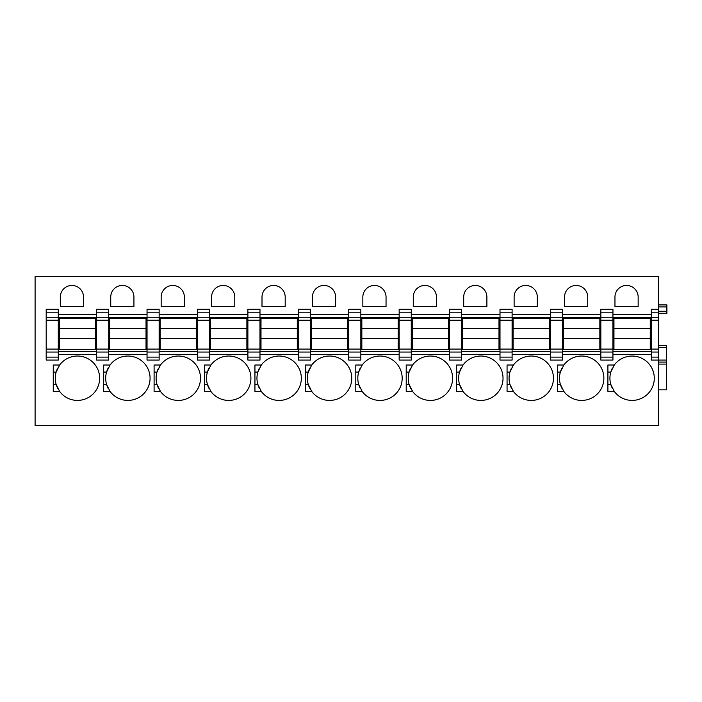 <?xml version="1.0" encoding="UTF-8"?>
<svg xmlns="http://www.w3.org/2000/svg" width="702" height="702" viewBox="0 0 702 702"><rect width="100%" height="100%" fill="white"/><g stroke="black" fill="none" stroke-linecap="round" stroke-linejoin="round"><path stroke-width="1.05" d="M666.4 304.914L666.9 304.914L666.9 306.932L666.4 306.932L666.4 304.914L658.327 304.914L666.4 304.914M658.327 311.267L666.4 311.267L666.4 313.285L666.9 313.285L666.9 306.932M658.327 276.377L658.327 317.269L651.272 317.269L651.272 357.116L658.327 357.116L658.327 425.623L35.1 425.623L35.1 276.377L658.327 276.377M651.272 320.235L658.327 320.235L658.327 317.269M658.327 320.235L658.327 349.096L651.272 349.096M651.272 352.053L658.327 352.053L658.327 349.096M658.327 352.053L658.327 357.116M612.951 351.553L651.272 351.553M612.951 344.998L613.952 344.998M650.263 344.998L651.272 344.998M612.951 317.769L651.272 317.769M612.951 323.824L613.952 323.824M650.263 323.824L651.272 323.824M600.842 360.073L600.842 357.116L612.951 357.116L612.951 360.073L600.842 360.073M600.842 312.214L600.842 309.249L612.951 309.249L612.951 312.214L600.842 312.214L600.842 357.116M562.521 351.553L600.842 351.553M550.421 317.269L550.421 309.249L562.521 309.249L562.521 317.269L550.421 317.269L550.421 360.073L562.521 360.073L562.521 357.116L550.421 357.116M550.421 320.235L562.521 320.235L562.521 317.269M562.521 320.235L562.521 349.096L550.421 349.096M550.421 352.053L562.521 352.053L562.521 349.096M562.521 352.053L562.521 357.116M562.521 317.769L600.842 317.769M562.521 323.824L563.53 323.824M599.841 323.824L600.842 323.824M612.951 312.214L612.951 357.116M562.521 344.998L563.53 344.998M599.841 344.998L600.842 344.998M512.1 312.214L499.999 312.214L499.999 309.249L512.1 309.249L512.1 317.269L499.999 317.269L499.999 360.073L512.1 360.073L512.1 357.116L499.999 357.116M499.999 320.235L512.1 320.235L512.1 317.269M512.1 320.235L512.1 349.096L499.999 349.096M499.999 352.053L512.1 352.053L512.1 349.096M512.1 352.053L512.1 357.116M499.999 312.214L499.999 317.269M461.679 312.214L449.578 312.214L449.578 309.249L461.679 309.249L461.679 317.269L449.578 317.269L449.578 360.073L461.679 360.073L461.679 357.116L449.578 357.116M449.578 320.235L461.679 320.235L461.679 317.269M461.679 320.235L461.679 349.096L449.578 349.096M449.578 352.053L461.679 352.053L461.679 349.096M461.679 352.053L461.679 357.116M449.578 312.214L449.578 317.269M411.258 312.214L399.157 312.214L399.157 309.249L411.258 309.249L411.258 317.269L399.157 317.269L399.157 360.073L411.258 360.073L411.258 357.116L399.157 357.116M399.157 320.235L411.258 320.235L411.258 317.269M411.258 320.235L411.258 349.096L399.157 349.096M399.157 352.053L411.258 352.053L411.258 349.096M411.258 352.053L411.258 357.116M399.157 312.214L399.157 317.269M360.837 312.214L348.727 312.214L348.727 309.249L360.837 309.249L360.837 317.269L348.727 317.269L348.727 360.073L360.837 360.073L360.837 357.116L348.727 357.116M348.727 320.235L360.837 320.235L360.837 317.269M360.837 320.235L360.837 349.096L348.727 349.096M348.727 352.053L360.837 352.053L360.837 349.096M360.837 352.053L360.837 357.116M348.727 312.214L348.727 317.269M310.407 312.214L298.306 312.214L298.306 309.249L310.407 309.249L310.407 317.269L298.306 317.269L298.306 360.073L310.407 360.073L310.407 357.116L298.306 357.116M298.306 320.235L310.407 320.235L310.407 317.269M310.407 320.235L310.407 349.096L298.306 349.096M298.306 352.053L310.407 352.053L310.407 349.096M310.407 352.053L310.407 357.116M298.306 312.214L298.306 317.269M259.986 312.214L247.885 312.214L247.885 309.249L259.986 309.249L259.986 317.269L247.885 317.269L247.885 360.073L259.986 360.073L259.986 357.116L247.885 357.116M247.885 320.235L259.986 320.235L259.986 317.269M259.986 320.235L259.986 349.096L247.885 349.096M247.885 352.053L259.986 352.053L259.986 349.096M259.986 352.053L259.986 357.116M247.885 312.214L247.885 317.269M209.565 312.214L197.464 312.214L197.464 309.249L209.565 309.249L209.565 317.269L197.464 317.269L197.464 360.073L209.565 360.073L209.565 357.116L197.464 357.116M197.464 320.235L209.565 320.235L209.565 317.269M209.565 320.235L209.565 349.096L197.464 349.096M197.464 352.053L209.565 352.053L209.565 349.096M209.565 352.053L209.565 357.116M197.464 312.214L197.464 317.269M159.143 312.214L147.043 312.214L147.043 309.249L159.143 309.249L159.143 317.269L147.043 317.269L147.043 360.073L159.143 360.073L159.143 357.116L147.043 357.116M147.043 320.235L159.143 320.235L159.143 317.269M159.143 320.235L159.143 349.096L147.043 349.096M147.043 352.053L159.143 352.053L159.143 349.096M159.143 352.053L159.143 357.116M147.043 312.214L147.043 317.269M108.713 312.214L96.613 312.214L96.613 309.249L108.713 309.249L108.713 317.269L96.613 317.269L96.613 360.073L108.713 360.073L108.713 357.116L96.613 357.116M96.613 320.235L108.713 320.235L108.713 317.269M108.713 320.235L108.713 349.096L96.613 349.096M96.613 352.053L108.713 352.053L108.713 349.096M108.713 352.053L108.713 357.116M96.613 312.214L96.613 317.269M58.292 312.214L46.192 312.214L46.192 309.249L58.292 309.249L58.292 317.269L46.192 317.269L46.192 360.073L58.292 360.073L58.292 357.116L46.192 357.116M46.192 320.235L58.292 320.235L58.292 317.269M58.292 320.235L58.292 349.096L46.192 349.096M46.192 352.053L58.292 352.053L58.292 349.096M58.292 352.053L58.292 357.116M46.192 312.214L46.192 317.269M587.732 297.051A11.601 11.601 0 0 0 576.14 285.451A11.601 11.601 0 0 0 564.54 297.051L564.54 306.625L587.732 306.625L587.732 297.051M563.232 390.549A22.183 22.183 0 0 0 603.869 378.229A22.183 22.183 0 0 0 563.232 365.909M561.96 368.076A22.183 22.183 0 0 0 561.96 388.373M557.485 384.38L560.371 384.38L563.864 391.435L557.485 391.435L557.485 365.014L563.864 365.014L560.371 372.078L557.485 372.078M537.311 297.051A11.601 11.601 0 0 0 525.719 285.451A11.601 11.601 0 0 0 514.118 297.051L514.118 306.625L537.311 306.625L537.311 297.051M512.811 390.549A22.183 22.183 0 0 0 553.448 378.229A22.183 22.183 0 0 0 512.811 365.909M511.53 368.076A22.183 22.183 0 0 0 511.53 388.373M507.063 384.38L509.942 384.38L513.434 391.435L507.063 391.435L507.063 365.014L513.434 365.014L509.942 372.078L507.063 372.078M486.89 297.051A11.601 11.601 0 0 0 475.289 285.451A11.601 11.601 0 0 0 463.697 297.051L463.697 306.625L486.89 306.625L486.89 297.051M462.39 390.549A22.183 22.183 0 0 0 503.027 378.229A22.183 22.183 0 0 0 462.39 365.909M461.109 368.076A22.183 22.183 0 0 0 461.109 388.373M456.633 384.38L459.52 384.38L463.013 391.435L456.633 391.435L456.633 365.014L463.013 365.014L459.52 372.078L456.633 372.078M436.468 297.051A11.601 11.601 0 0 0 424.868 285.451A11.601 11.601 0 0 0 413.276 297.051L413.276 306.625L436.468 306.625L436.468 297.051M411.969 390.549A22.183 22.183 0 0 0 452.606 378.229A22.183 22.183 0 0 0 411.969 365.909M410.688 368.076A22.183 22.183 0 0 0 410.688 388.373M406.212 384.38L409.099 384.38L412.592 391.435L406.212 391.435L406.212 365.014L412.592 365.014L409.099 372.078L406.212 372.078M386.047 297.051A11.601 11.601 0 0 0 374.447 285.451A11.601 11.601 0 0 0 362.846 297.051L362.846 306.625L386.047 306.625L386.047 297.051M361.539 390.549A22.183 22.183 0 0 0 402.176 378.229A22.183 22.183 0 0 0 361.539 365.909M360.266 368.076A22.183 22.183 0 0 0 360.266 388.373M355.791 384.38L358.678 384.38L362.171 391.435L355.791 391.435L355.791 365.014L362.171 365.014L358.678 372.078L355.791 372.078M335.617 297.051A11.601 11.601 0 0 0 324.026 285.451A11.601 11.601 0 0 0 312.425 297.051L312.425 306.625L335.617 306.625L335.617 297.051M311.118 390.549A22.183 22.183 0 0 0 351.755 378.229A22.183 22.183 0 0 0 311.118 365.909M309.845 368.076A22.183 22.183 0 0 0 309.836 388.373M305.37 384.38L308.257 384.38L311.749 391.435L305.37 391.435L305.37 365.014L311.749 365.014L308.257 372.078L305.37 372.078M285.196 297.051A11.601 11.601 0 0 0 273.604 285.451A11.601 11.601 0 0 0 262.004 297.051L262.004 306.625L285.196 306.625L285.196 297.051M260.696 390.549A22.183 22.183 0 0 0 301.333 378.229A22.183 22.183 0 0 0 260.696 365.909M259.415 368.076A22.183 22.183 0 0 0 259.415 388.373M254.94 384.38L257.827 384.38L261.32 391.435L254.94 391.435L254.94 365.014L261.32 365.014L257.827 372.078L254.94 372.078M234.775 297.051A11.601 11.601 0 0 0 223.175 285.451A11.601 11.601 0 0 0 211.583 297.051L211.583 306.625L234.775 306.625L234.775 297.051M210.275 390.549A22.183 22.183 0 0 0 250.912 378.229A22.183 22.183 0 0 0 210.275 365.909M208.994 368.076A22.183 22.183 0 0 0 208.994 388.373M204.519 384.38L207.406 384.38L210.898 391.435L204.519 391.435L204.519 365.014L210.898 365.014L207.406 372.078L204.519 372.078M184.354 297.051A11.601 11.601 0 0 0 172.753 285.451A11.601 11.601 0 0 0 161.162 297.051L161.162 306.625L184.354 306.625L184.354 297.051M159.854 390.549A22.183 22.183 0 0 0 200.491 378.229A22.183 22.183 0 0 0 159.854 365.909M158.573 368.076A22.183 22.183 0 0 0 158.573 388.373M154.098 384.38L156.985 384.38L160.477 391.435L154.098 391.435L154.098 365.014L160.477 365.014L156.985 372.078L154.098 372.078M133.933 297.051A11.601 11.601 0 0 0 122.332 285.451A11.601 11.601 0 0 0 110.732 297.051L110.732 306.625L133.933 306.625L133.933 297.051M108.152 368.076A22.183 22.183 0 0 0 106.564 372.078L110.056 365.014L103.677 365.014L103.677 391.435L110.056 391.435A22.183 22.183 0 0 0 150.061 378.229A22.183 22.183 0 0 0 109.424 365.909M103.677 372.078L106.564 372.078A22.183 22.183 0 0 0 108.152 388.373M110.056 391.435L106.564 384.38L103.677 384.38M83.503 297.051A11.601 11.601 0 0 0 71.911 285.451A11.601 11.601 0 0 0 60.311 297.051L60.311 306.625L83.503 306.625L83.503 297.051M57.722 368.076A22.183 22.183 0 0 0 56.142 372.078L59.635 365.014L53.255 365.014L53.255 391.435L59.635 391.435A22.183 22.183 0 0 0 99.64 378.229A22.183 22.183 0 0 0 59.003 365.909M53.255 372.078L56.142 372.078A22.183 22.183 0 0 0 57.722 388.373M59.635 391.435L56.142 384.38L53.255 384.38M512.1 317.769L550.421 317.769M512.1 323.824L513.109 323.824M549.412 323.824L550.421 323.824M512.1 351.553L550.421 351.553M512.1 344.998L513.109 344.998M549.412 344.998L550.421 344.998M461.679 317.769L499.999 317.769M461.679 323.824L462.688 323.824M498.99 323.824L499.999 323.824M461.679 351.553L499.999 351.553M461.679 344.998L462.688 344.998M498.99 344.998L499.999 344.998M411.258 317.769L449.578 317.769M411.258 323.824L412.267 323.824M448.569 323.824L449.578 323.824M411.258 351.553L449.578 351.553M411.258 344.998L412.267 344.998M448.569 344.998L449.578 344.998M360.837 317.769L399.157 317.769M360.837 323.824L361.837 323.824M398.148 323.824L399.157 323.824M360.837 351.553L399.157 351.553M360.837 344.998L361.837 344.998M398.148 344.998L399.157 344.998M310.407 317.769L348.727 317.769M310.407 323.824L311.416 323.824M347.718 323.824L348.727 323.824M310.407 351.553L348.727 351.553M310.407 344.998L311.416 344.998M347.718 344.998L348.727 344.998M259.986 317.769L298.306 317.769M259.986 323.824L260.995 323.824M297.297 323.824L298.306 323.824M259.986 351.553L298.306 351.553M259.986 344.998L260.995 344.998M297.297 344.998L298.306 344.998M209.565 317.769L247.885 317.769M209.565 323.824L210.574 323.824M246.876 323.824L247.885 323.824M209.565 351.553L247.885 351.553M209.565 344.998L210.574 344.998M246.876 344.998L247.885 344.998M159.143 317.769L197.464 317.769M159.143 323.824L160.153 323.824M196.455 323.824L197.464 323.824M159.143 351.553L197.464 351.553M159.143 344.998L160.153 344.998M196.455 344.998L197.464 344.998M108.713 317.769L147.043 317.769M108.713 323.824L109.723 323.824M146.034 323.824L147.043 323.824M108.713 351.553L147.043 351.553M108.713 344.998L109.723 344.998M146.034 344.998L147.043 344.998M58.292 317.769L96.613 317.769M58.292 323.824L59.301 323.824M95.604 323.824L96.613 323.824M58.292 351.553L96.613 351.553M58.292 344.998L59.301 344.998M95.604 344.998L96.613 344.998M666.4 345.454L658.327 345.454L666.4 345.454L666.4 360.073L651.272 360.073L651.272 357.116M658.327 309.249L651.272 309.249L651.272 317.269M613.653 390.549A22.183 22.183 0 0 0 614.285 391.435L610.793 384.38A22.183 22.183 0 0 0 612.381 388.373M614.285 391.435L607.906 391.435L614.285 391.435A22.183 22.183 0 0 0 654.29 378.229A22.183 22.183 0 0 0 613.662 365.909M612.381 368.076A22.183 22.183 0 0 0 610.793 384.38L607.906 384.38M638.162 306.625L614.961 306.625L614.961 297.051A11.601 11.601 0 0 1 626.561 285.451A11.601 11.601 0 0 1 638.162 297.051L638.162 306.625M607.906 391.435L607.906 365.014L614.285 365.014L610.793 372.078L607.906 372.078M666.9 311.267L666.4 311.267L666.4 306.932L658.327 306.932M666.4 313.285L658.327 313.285M666.4 360.073L666.4 362.092L658.327 362.092M658.327 389.829L666.4 389.829L666.4 362.092M59.301 349.491L95.604 349.491L95.604 338.496L59.301 338.496L59.301 349.491M59.301 328.413L95.604 328.413L95.604 318.225L59.301 318.225L59.301 338.496M95.604 328.413L95.604 338.496M109.723 349.491L146.034 349.491L146.034 338.496L109.723 338.496L109.723 349.491M109.723 328.413L146.034 328.413L146.034 318.225L109.723 318.225L109.723 338.496M146.034 328.413L146.034 338.496M160.153 349.491L196.455 349.491L196.455 338.496L160.153 338.496L160.153 349.491M160.153 328.413L196.455 328.413L196.455 318.225L160.153 318.225L160.153 338.496M196.455 328.413L196.455 338.496M210.574 349.491L246.876 349.491L246.876 338.496L210.574 338.496L210.574 349.491M210.574 328.413L246.876 328.413L246.876 318.225L210.574 318.225L210.574 338.496M246.876 328.413L246.876 338.496M260.995 349.491L297.297 349.491L297.297 338.496L260.995 338.496L260.995 349.491M260.995 328.413L297.297 328.413L297.297 318.225L260.995 318.225L260.995 338.496M297.297 328.413L297.297 338.496M311.416 349.491L347.718 349.491L347.718 338.496L311.416 338.496L311.416 349.491M311.416 328.413L347.718 328.413L347.718 318.225L311.416 318.225L311.416 338.496M347.718 328.413L347.718 338.496M361.837 349.491L398.148 349.491L398.148 338.496L361.837 338.496L361.837 349.491M361.837 328.413L398.148 328.413L398.148 318.225L361.837 318.225L361.837 338.496M398.148 328.413L398.148 338.496M412.267 349.491L448.569 349.491L448.569 338.496L412.267 338.496L412.267 349.491M412.267 328.413L448.569 328.413L448.569 318.225L412.267 318.225L412.267 338.496M448.569 328.413L448.569 338.496M462.688 349.491L498.99 349.491L498.99 338.496L462.688 338.496L462.688 349.491M462.688 328.413L498.99 328.413L498.99 318.225L462.688 318.225L462.688 338.496M498.99 328.413L498.99 338.496M513.109 349.491L549.412 349.491L549.412 338.496L513.109 338.496L513.109 349.491M513.109 328.413L549.412 328.413L549.412 318.225L513.109 318.225L513.109 338.496M549.412 328.413L549.412 338.496M563.53 349.491L599.841 349.491L599.841 338.496L563.53 338.496L563.53 349.491M563.53 328.413L599.841 328.413L599.841 318.225L563.53 318.225L563.53 338.496M599.841 328.413L599.841 338.496M613.952 349.491L650.263 349.491L650.263 338.496L613.952 338.496L613.952 349.491M613.952 328.413L650.263 328.413L650.263 318.225L613.952 318.225L613.952 338.496M650.263 328.413L650.263 338.496M651.272 354.58L612.951 354.58M651.272 314.742L612.951 314.742M600.842 354.58L562.521 354.58M600.842 314.742L562.521 314.742M600.842 317.269L612.951 317.269M612.951 320.235L600.842 320.235M600.842 349.096L612.951 349.096M612.951 352.053L600.842 352.053M550.421 312.214L562.521 312.214M550.421 354.58L512.1 354.58M499.999 354.58L461.679 354.58M449.578 354.58L411.258 354.58M399.157 354.58L360.837 354.58M348.727 354.58L310.407 354.58M298.306 354.58L259.986 354.58M247.885 354.58L209.565 354.58M197.464 354.58L159.143 354.58M147.043 354.58L108.713 354.58M96.613 354.58L58.292 354.58M96.613 314.742L58.292 314.742M147.043 314.742L108.713 314.742M197.464 314.742L159.143 314.742M247.885 314.742L209.565 314.742M298.306 314.742L259.986 314.742M348.727 314.742L310.407 314.742M399.157 314.742L360.837 314.742M449.578 314.742L411.258 314.742M499.999 314.742L461.679 314.742M550.421 314.742L512.1 314.742M651.272 312.214L658.327 312.214M666.4 347.472L658.327 347.472M666.4 364.11L658.327 364.11"/></g></svg>
